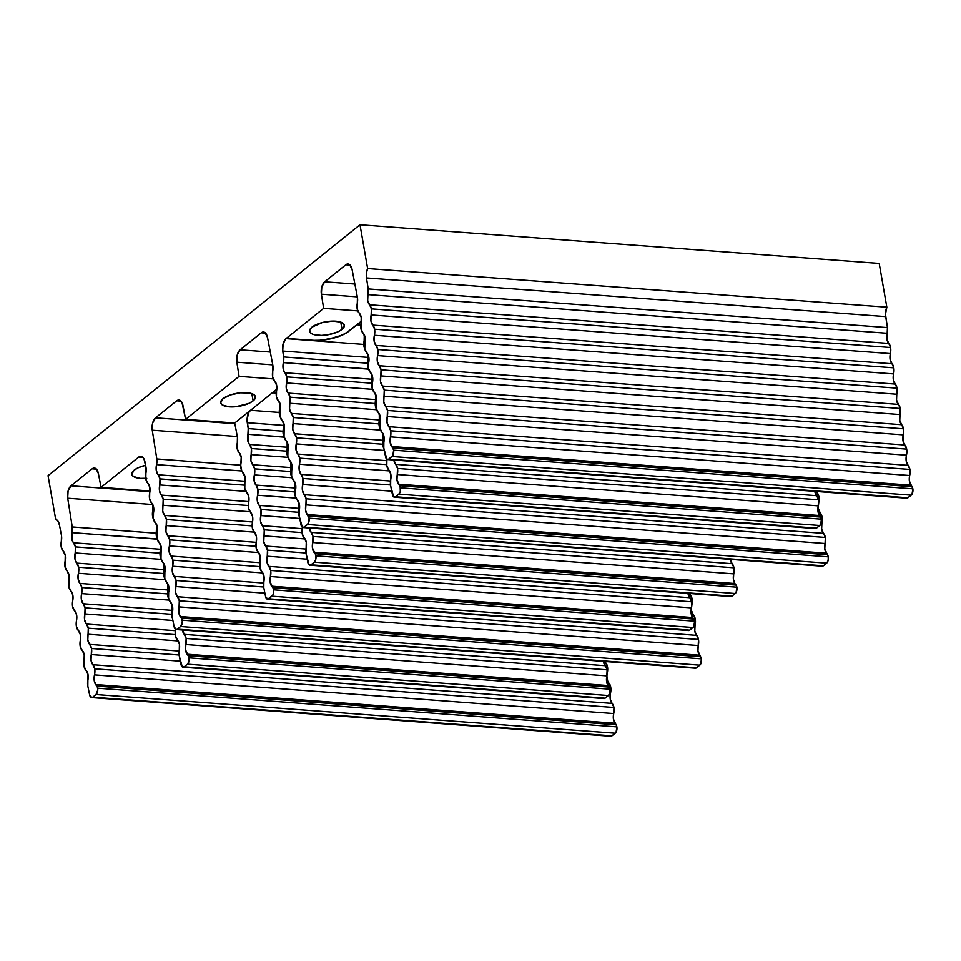 <?xml version="1.0" encoding="UTF-8"?>
<svg xmlns="http://www.w3.org/2000/svg" width="961" height="961" viewBox="0 0 961 961"><rect width="100%" height="100%" fill="white"/><g stroke="black" fill="none" stroke-linecap="round" stroke-linejoin="round"><path stroke-width="1.44" d="M342.02 329.371A17.634 6.583 -9.9 0 1 322.992 335.329A17.634 6.583 -9.9 0 1 309.622 331.281A17.634 6.583 -9.9 0 1 311.965 327.124L322.584 322.452L332.686 321.094L340.867 322.139L344.374 325.25L342.02 329.371L337.515 331.989L328.037 334.752L321.31 335.401L313.118 334.356L310.151 332.458L309.754 329.923L311.965 327.124A17.634 6.583 -9.9 0 1 331.004 321.154A17.634 6.583 -9.9 0 1 344.362 325.214A17.634 6.583 -9.9 0 1 342.02 329.371L340.759 322.103L342.02 329.371M145.7 478.338A17.634 6.583 -9.9 0 1 131.765 474.326A17.634 6.583 -9.9 0 1 134.108 470.169L138.612 467.551L145.604 465.292A17.634 6.583 -9.9 0 0 134.108 470.169L131.753 474.29L133.471 476.548L140.342 478.362L146.757 478.254M253.091 400.893A17.634 6.583 -9.9 0 1 234.064 406.851A17.634 6.583 -9.9 0 1 220.694 402.803A17.634 6.583 -9.9 0 1 223.036 398.647L230.448 394.911L240.43 392.809L249.62 393.049L253.716 394.515L255.446 396.773L253.091 400.893L248.587 403.512L235.697 406.731L229.271 406.839L222.411 405.025L220.682 402.767L223.036 398.647A17.634 6.583 -9.9 0 1 242.064 392.677A17.634 6.583 -9.9 0 1 255.434 396.737A17.634 6.583 -9.9 0 1 253.091 400.893L251.818 393.626L253.091 400.893M59.474 525.114A9.61 4.985 94.3 0 1 59.474 525.126A9.61 4.985 -85.7 0 0 59.474 525.114L58.044 521.198L55.69 519.42A9.61 4.985 94.3 0 1 59.474 525.114L61.432 535.325A8.229 4.276 94.3 0 1 61.468 535.529A8.229 4.276 94.3 0 1 61.336 541.187L61.468 535.529A8.229 4.276 -85.7 0 0 61.432 535.325L59.474 525.126M272.864 365.504A8.229 4.276 94.3 0 1 272.744 371.162L272.864 365.504A8.229 4.276 -85.7 0 0 272.84 365.312A8.229 4.276 94.3 0 1 272.864 365.504M357.432 297.502A8.229 4.276 94.3 0 1 357.3 303.159L357.432 297.502A8.229 4.276 -85.7 0 0 357.396 297.297A8.229 4.276 94.3 0 1 357.432 297.502M237.427 437.171A8.229 4.276 94.3 0 1 237.295 442.829L237.427 437.171A8.229 4.276 -85.7 0 0 237.391 436.979A8.229 4.276 94.3 0 1 237.427 437.171M152.859 505.174A8.229 4.276 94.3 0 1 152.727 510.844L152.859 505.174A8.229 4.276 -85.7 0 0 152.823 504.981A8.229 4.276 94.3 0 1 152.859 505.174M160.535 549.272L73.577 542.797A8.229 4.276 94.3 0 1 75.414 546.881L159.994 553.176L75.414 546.881A8.229 4.276 94.3 0 1 75.186 552.947L161.184 559.362L75.186 552.947L74.934 558.821L76.796 563.11A8.229 4.276 94.3 0 1 78.634 567.206L163.778 573.537L78.634 567.206A8.229 4.276 94.3 0 1 78.406 573.273L165.136 579.735L78.406 573.273L78.153 579.147L80.015 583.435A8.229 4.276 94.3 0 1 81.853 587.519L167.574 593.91L81.853 587.519A8.229 4.276 94.3 0 1 81.625 593.598L169.112 600.108L81.625 593.598L81.373 599.472L83.235 603.748A8.229 4.276 94.3 0 1 85.073 607.845L171.394 614.271L85.073 607.845A8.229 4.276 94.3 0 1 84.844 613.911L172.872 620.47L84.844 613.911L84.592 619.785L86.454 624.073A8.229 4.276 94.3 0 1 88.292 628.158L175.226 634.632L88.292 628.158A8.229 4.276 94.3 0 1 88.064 634.236L178.253 640.951L88.064 634.236L87.811 640.11L89.673 644.399A8.229 4.276 94.3 0 1 91.511 648.483L179.094 655.006L91.511 648.483A8.229 4.276 94.3 0 1 91.283 654.549L180.332 661.18L91.283 654.549L91.031 660.423L92.893 664.712A8.229 4.276 94.3 0 1 94.731 668.808L613.935 707.464A8.229 4.276 -85.7 0 0 612.097 703.38L92.893 664.712A8.229 4.276 94.3 0 1 91.283 654.549L91.511 648.483L89.673 644.399A8.229 4.276 94.3 0 1 88.064 634.236L88.292 628.158L86.454 624.073A8.229 4.276 94.3 0 1 84.844 613.911L85.073 607.845L83.235 603.748A8.229 4.276 94.3 0 1 81.625 593.598L81.853 587.519L80.015 583.435A8.229 4.276 94.3 0 1 78.406 573.273L78.634 567.206L76.796 563.11A8.229 4.276 94.3 0 1 75.186 552.947L75.414 546.881L73.577 542.797A8.229 4.276 94.3 0 1 71.967 532.634L157.208 538.977L156.199 533.667L156.655 525.03A8.229 4.276 94.3 0 1 156.523 530.7A8.229 4.276 94.3 0 0 157.304 539.181L71.967 532.634L72.423 541.019L73.577 542.797L160.535 549.272M245.091 481.257L158.145 474.782A8.229 4.276 94.3 0 1 159.97 478.878L244.562 485.173L159.97 478.878A8.229 4.276 94.3 0 1 159.754 484.945L245.848 491.359L159.754 484.945L159.502 490.819L161.364 495.107A8.229 4.276 94.3 0 1 163.19 499.191L248.346 505.534L163.19 499.191A8.229 4.276 94.3 0 1 162.974 505.27L250.004 511.745L162.974 505.27L162.721 511.144L164.583 515.42A8.229 4.276 94.3 0 1 166.409 519.517L252.142 525.895L166.409 519.517A8.229 4.276 94.3 0 1 166.193 525.583L254.305 532.142L166.193 525.583L165.941 531.457L167.803 535.745A8.229 4.276 94.3 0 1 169.629 539.83L255.95 546.268L169.629 539.83A8.229 4.276 94.3 0 1 169.412 545.908L258.641 552.551L169.412 545.908L169.16 551.782L171.022 556.071A8.229 4.276 94.3 0 1 172.848 560.155L259.794 566.63L172.848 560.155A8.229 4.276 94.3 0 1 172.632 566.221L262.821 572.936L172.632 566.221L172.379 572.095L174.241 576.384A8.229 4.276 94.3 0 1 176.067 580.48L263.662 587.003L176.067 580.48A8.229 4.276 94.3 0 1 175.851 586.546L264.888 593.177L175.851 586.546L175.599 592.42L177.461 596.709A8.229 4.276 94.3 0 1 179.287 600.793L698.491 639.461A8.229 4.276 -85.7 0 0 696.665 635.365L177.461 596.709A8.229 4.276 94.3 0 1 175.851 586.546L176.067 580.48L174.241 576.384A8.229 4.276 94.3 0 1 172.632 566.221L172.848 560.155L171.022 556.071A8.229 4.276 94.3 0 1 169.412 545.908L169.629 539.83L167.803 535.745A8.229 4.276 94.3 0 1 166.193 525.583L166.409 519.517L164.583 515.42A8.229 4.276 94.3 0 1 162.974 505.27L163.19 499.191L161.364 495.107A8.229 4.276 94.3 0 1 159.754 484.945L159.97 478.878L158.145 474.782A8.229 4.276 94.3 0 1 156.535 464.619L241.776 470.974L240.755 465.665L241.211 457.028A8.229 4.276 94.3 0 1 241.091 462.685A8.229 4.276 94.3 0 0 242.989 472.62A8.229 4.276 94.3 0 1 245.007 476.884A8.229 4.276 94.3 0 1 244.875 482.554L245.007 476.884L241.776 470.974L156.535 464.619L156.283 470.494L158.145 474.782L245.091 481.257M276.66 385.361A8.229 4.276 94.3 0 1 276.54 391.031L276.66 385.361L274.642 381.097A8.229 4.276 94.3 0 1 276.66 385.361M361.228 317.358A8.229 4.276 94.3 0 1 361.096 323.016L361.228 317.358L359.198 313.082A8.229 4.276 94.3 0 1 361.228 317.358M888.757 343.425L369.553 304.769A8.229 4.276 94.3 0 1 371.378 308.853L890.583 347.51A8.229 4.276 -85.7 0 0 888.757 343.425L369.553 304.769A8.229 4.276 94.3 0 1 367.943 294.607L887.147 333.263A8.229 4.276 -85.7 0 0 888.757 343.425L890.583 347.51L371.378 308.853A8.229 4.276 94.3 0 1 371.162 314.932L890.366 353.588A8.229 4.276 -85.7 0 0 891.976 363.751L372.772 325.082A8.229 4.276 94.3 0 1 374.598 329.179L893.802 367.835A8.229 4.276 -85.7 0 0 891.976 363.751L372.772 325.082A8.229 4.276 94.3 0 1 371.162 314.932L890.366 353.588A8.229 4.276 -85.7 0 0 890.583 347.51L890.114 359.462L893.802 367.835L374.598 329.179A8.229 4.276 94.3 0 1 374.382 335.245L893.586 373.901A8.229 4.276 -85.7 0 0 895.196 384.064L375.991 345.407A8.229 4.276 94.3 0 1 377.817 349.492L897.021 388.16A8.229 4.276 -85.7 0 0 895.196 384.064L375.991 345.407A8.229 4.276 94.3 0 1 374.382 335.245L893.586 373.901A8.229 4.276 -85.7 0 0 893.802 367.835L893.334 379.775L897.021 388.16L377.817 349.492A8.229 4.276 94.3 0 1 377.601 355.57L896.805 394.226A8.229 4.276 -85.7 0 0 898.415 404.389L379.211 365.721A8.229 4.276 94.3 0 1 381.036 369.817L900.241 408.473A8.229 4.276 -85.7 0 0 898.415 404.389L379.211 365.721A8.229 4.276 94.3 0 1 377.601 355.57L896.805 394.226A8.229 4.276 -85.7 0 0 897.021 388.16L896.553 400.1L900.241 408.473L381.036 369.817A8.229 4.276 94.3 0 1 380.82 375.883L900.025 414.551A8.229 4.276 -85.7 0 0 901.634 424.702L382.43 386.046A8.229 4.276 94.3 0 1 384.256 390.142L903.46 428.798A8.229 4.276 -85.7 0 0 901.634 424.702L382.43 386.046A8.229 4.276 94.3 0 1 380.82 375.883L900.025 414.551A8.229 4.276 -85.7 0 0 900.241 408.473L899.772 420.413L903.46 428.798L384.256 390.142A8.229 4.276 94.3 0 1 384.04 396.208L903.244 434.865A8.229 4.276 -85.7 0 0 904.854 445.027L385.649 406.371A8.229 4.276 94.3 0 1 387.475 410.455L906.679 449.111A8.229 4.276 -85.7 0 0 904.854 445.027L385.649 406.371A8.229 4.276 94.3 0 1 384.04 396.208L903.244 434.865A8.229 4.276 -85.7 0 0 903.46 428.798L902.992 440.739L906.679 449.111L387.475 410.455A8.229 4.276 94.3 0 1 387.259 416.521L906.463 455.19A8.229 4.276 -85.7 0 0 908.073 465.352L388.869 426.684A8.229 4.276 94.3 0 1 390.695 430.78L909.899 469.436A8.229 4.276 -85.7 0 0 908.073 465.352L388.869 426.684A8.229 4.276 94.3 0 1 387.259 416.521L906.463 455.19A8.229 4.276 -85.7 0 0 906.679 449.111L906.211 461.064L909.899 469.436L390.695 430.78A8.229 4.276 94.3 0 1 390.478 436.847L909.683 475.503A8.229 4.276 -85.7 0 0 910.86 485.173L391.656 446.517L392.809 448.054A4.817 2.499 94.3 0 1 393.638 450.156L912.842 488.813A4.817 2.499 -85.7 0 0 912.025 486.71L392.809 448.054L912.025 486.71L910.86 485.173L391.656 446.517A8.229 4.276 94.3 0 1 390.478 436.847L909.683 475.503A8.229 4.276 -85.7 0 0 909.899 469.436L909.358 480.908L912.842 488.813L393.638 450.156A4.817 2.499 94.3 0 1 392.004 456.487L388.712 459.13L907.917 497.786L911.208 495.155L392.004 456.487L911.208 495.155A4.817 2.499 -85.7 0 0 912.842 488.813L912.061 494.074L907.917 497.786L388.712 459.13A4.817 2.499 94.3 0 1 387.595 459.538A4.817 2.499 94.3 0 1 385.589 456.859L383.799 448.09A8.193 4.252 94.3 0 1 383.859 442.168L383.98 436.51A8.229 4.276 94.3 0 1 383.859 442.168L383.799 448.09L386.851 459.25L388.712 459.13L392.857 455.418L393.638 450.156L390.154 442.252L390.695 430.78L387.007 422.396L387.475 410.455L383.787 402.082L384.256 390.142L380.568 381.757L381.036 369.817L377.349 361.444L377.817 349.492L374.129 341.119L374.598 329.179L370.91 320.794L371.378 308.853L367.691 300.481L367.943 294.607L887.147 333.263A8.229 4.276 -85.7 0 0 887.423 327.581L368.219 288.925A8.229 4.276 94.3 0 1 367.943 294.607L368.219 288.925L887.423 327.581L885.694 316.601L366.477 277.945L368.219 288.925L366.477 277.945A9.61 4.985 94.3 0 1 367.631 268.539L886.835 307.196A9.61 4.985 -85.7 0 0 885.694 316.601L366.477 277.945L366.417 273.08L367.631 268.539L886.835 307.196L885.489 314.211L887.423 327.581L886.895 339.137L888.757 343.425M65.252 555.386A8.229 4.276 94.3 0 1 65.132 561.044L65.252 555.386L63.234 551.109A8.229 4.276 94.3 0 1 65.252 555.386M279.699 403.164A8.229 4.276 94.3 0 1 279.579 408.821L279.699 403.164A8.229 4.276 -85.7 0 0 279.663 402.971A8.229 4.276 94.3 0 1 279.699 403.164M146.024 467.514A8.229 4.276 94.3 0 1 145.904 473.172L146.024 467.514A8.229 4.276 -85.7 0 0 145.988 467.322A8.229 4.276 94.3 0 1 146.024 467.514M364.267 335.161A8.229 4.276 94.3 0 1 364.135 340.819L364.267 335.161A8.229 4.276 -85.7 0 0 364.231 334.957A8.229 4.276 94.3 0 1 364.267 335.161M164.259 569.621L76.796 563.11L164.259 569.621M248.815 501.618L161.364 495.107L248.815 501.618M280.456 405.218A8.229 4.276 94.3 0 1 280.324 410.888L280.456 405.218L278.438 400.953A8.229 4.276 94.3 0 1 280.456 405.218M365.024 337.215A8.229 4.276 94.3 0 1 364.892 342.873L365.024 337.215L362.994 332.95A8.229 4.276 94.3 0 1 365.024 337.215M160.451 544.899A8.229 4.276 94.3 0 1 160.319 550.557L160.283 544.13A8.229 4.276 94.3 0 1 160.451 544.899M69.048 575.243A8.229 4.276 94.3 0 1 68.928 580.9L69.048 575.243L67.03 570.978A8.229 4.276 94.3 0 1 69.048 575.243M283.495 423.02A8.229 4.276 94.3 0 1 283.363 428.69L283.339 422.263A8.229 4.276 94.3 0 1 283.495 423.02M287.375 447.261L249.536 444.438A8.229 4.276 94.3 0 1 251.374 448.523L286.846 451.165L251.374 448.523A8.229 4.276 94.3 0 1 251.145 454.601L288.024 457.34L251.145 454.601L250.893 460.475L252.755 464.764A8.229 4.276 94.3 0 1 254.593 468.848L290.618 471.527L254.593 468.848A8.229 4.276 94.3 0 1 254.365 474.914L291.976 477.725L254.365 474.914L254.112 480.788L255.974 485.077A8.229 4.276 94.3 0 1 257.8 489.173L294.426 491.9L257.8 489.173A8.229 4.276 94.3 0 1 257.584 495.239L295.964 498.098L257.584 495.239L257.332 501.113L259.194 505.402A8.229 4.276 94.3 0 1 261.02 509.486L298.234 512.261L261.02 509.486A8.229 4.276 94.3 0 1 260.803 515.564L299.724 518.46L260.803 515.564L260.551 521.427L262.413 525.715A8.229 4.276 94.3 0 1 264.239 529.811L302.066 532.622L264.239 529.811A8.229 4.276 94.3 0 1 264.023 535.878L305.105 538.941L264.023 535.878L263.77 541.752L265.632 546.04A8.229 4.276 94.3 0 1 267.458 550.124L305.946 552.995L267.458 550.124A8.229 4.276 94.3 0 1 267.242 556.203L307.172 559.17L267.242 556.203L266.99 562.077L268.852 566.365A8.229 4.276 94.3 0 1 270.678 570.45L691.656 601.79A8.229 4.276 -85.7 0 0 689.83 597.706L268.852 566.365A8.229 4.276 94.3 0 1 267.242 556.203L267.458 550.124L265.632 546.04A8.229 4.276 94.3 0 1 264.023 535.878L264.239 529.811L262.413 525.715A8.229 4.276 94.3 0 1 260.803 515.564L261.02 509.486L259.194 505.402A8.229 4.276 94.3 0 1 257.584 495.239L257.8 489.173L255.974 485.077A8.229 4.276 94.3 0 1 254.365 474.914L254.593 468.848L252.755 464.764A8.229 4.276 94.3 0 1 251.145 454.601L251.374 448.523L249.536 444.438A8.229 4.276 94.3 0 1 247.926 434.276L284.048 436.967L283.363 428.69A8.229 4.276 94.3 0 0 284.156 437.171L247.926 434.276L248.382 442.661L249.536 444.438L287.375 447.261M149.82 487.371A8.229 4.276 94.3 0 1 149.688 493.041L149.82 487.371L147.79 483.107A8.229 4.276 94.3 0 1 149.82 487.371M368.063 355.017A8.229 4.276 94.3 0 1 367.931 360.675L367.907 354.261A8.229 4.276 94.3 0 1 368.063 355.017M371.943 379.247L284.985 372.772A8.229 4.276 94.3 0 1 286.81 376.868L371.402 383.163L286.81 376.868A8.229 4.276 94.3 0 1 286.594 382.934L372.592 389.337L286.594 382.934L286.342 388.809L288.204 393.097A8.229 4.276 94.3 0 1 290.03 397.181L375.186 403.524L290.03 397.181A8.229 4.276 94.3 0 1 289.814 403.26L376.544 409.71L289.814 403.26L289.561 409.122L291.423 413.41A8.229 4.276 94.3 0 1 293.249 417.506L378.982 423.885L293.249 417.506A8.229 4.276 94.3 0 1 293.033 423.573L380.52 430.084L293.033 423.573L292.781 429.447L294.643 433.735A8.229 4.276 94.3 0 1 296.469 437.82L382.802 444.246L296.469 437.82A8.229 4.276 94.3 0 1 296.252 443.898L384.28 450.445L296.252 443.898L296 449.772L297.862 454.06A8.229 4.276 94.3 0 1 299.688 458.145L386.634 464.619L299.688 458.145A8.229 4.276 94.3 0 1 299.472 464.211L389.661 470.926L299.472 464.211L299.219 470.085L301.081 474.374A8.229 4.276 94.3 0 1 302.907 478.47L390.502 484.981L302.907 478.47A8.229 4.276 94.3 0 1 302.691 484.536L391.74 491.167L302.691 484.536L302.439 490.41L304.301 494.699A8.229 4.276 94.3 0 1 306.127 498.783L825.343 537.439A8.229 4.276 -85.7 0 0 823.505 533.355L304.301 494.699A8.229 4.276 94.3 0 1 302.691 484.536L302.907 478.47L301.081 474.374A8.229 4.276 94.3 0 1 299.472 464.211L299.688 458.145L297.862 454.06A8.229 4.276 94.3 0 1 296.252 443.898L296.469 437.82L294.643 433.735A8.229 4.276 94.3 0 1 293.033 423.573L293.249 417.506L291.423 413.41A8.229 4.276 94.3 0 1 289.814 403.26L290.03 397.181L288.204 393.097A8.229 4.276 94.3 0 1 286.594 382.934L286.81 376.868L284.985 372.772A8.229 4.276 94.3 0 1 283.375 362.609L368.616 368.964L367.931 360.675A8.229 4.276 94.3 0 0 368.712 369.156L283.375 362.609L283.831 371.006L284.985 372.772L371.943 379.247M167.959 589.982L80.015 583.435L167.959 589.982M252.527 521.979L164.583 515.42L252.527 521.979M284.252 425.074A8.229 4.276 94.3 0 1 284.12 430.744L284.252 425.074L282.222 420.81A8.229 4.276 94.3 0 1 284.252 425.074M368.808 357.072A8.229 4.276 94.3 0 1 368.688 362.729L368.808 357.072L366.79 352.807A8.229 4.276 94.3 0 1 368.808 357.072M248.803 496.741A8.229 4.276 94.3 0 1 248.671 502.411L248.803 496.741L246.773 492.476A8.229 4.276 94.3 0 1 248.803 496.741M164.235 564.756A8.229 4.276 94.3 0 1 164.115 570.414L164.079 563.999A8.229 4.276 94.3 0 1 164.235 564.756M72.844 595.099A8.229 4.276 94.3 0 1 72.712 600.757L72.844 595.099L70.814 590.835A8.229 4.276 94.3 0 1 72.844 595.099M287.291 442.877A8.229 4.276 94.3 0 1 287.159 448.547L287.135 442.12A8.229 4.276 94.3 0 1 287.291 442.877M291.099 467.611L252.755 464.764L291.099 467.611M153.616 507.228A8.229 4.276 94.3 0 1 153.484 512.898L153.616 507.228L151.586 502.963A8.229 4.276 94.3 0 1 153.616 507.228M371.847 374.874A8.229 4.276 94.3 0 1 371.727 380.532L371.691 374.117A8.229 4.276 94.3 0 1 371.847 374.874M375.667 399.608L288.204 393.097L375.667 399.608M171.659 610.343L83.235 603.748L171.659 610.343M256.215 542.328L167.803 535.745L256.215 542.328M288.048 444.943A8.229 4.276 94.3 0 1 287.916 450.601L288.048 444.943L286.018 440.667A8.229 4.276 94.3 0 1 288.048 444.943M372.604 376.928A8.229 4.276 94.3 0 1 372.484 382.598L372.604 376.928L370.586 372.664A8.229 4.276 94.3 0 1 372.604 376.928M252.599 516.61A8.229 4.276 94.3 0 1 252.467 522.267L252.599 516.61L250.569 512.333A8.229 4.276 94.3 0 1 252.599 516.61M168.031 584.612A8.229 4.276 94.3 0 1 167.899 590.27L167.875 583.856A8.229 4.276 94.3 0 1 168.031 584.612M76.64 614.956A8.229 4.276 94.3 0 1 76.508 620.626L76.64 614.956L74.61 610.691A8.229 4.276 94.3 0 1 76.64 614.956M291.087 462.746A8.229 4.276 94.3 0 1 290.955 468.403L290.931 461.977A8.229 4.276 94.3 0 1 291.087 462.746M294.811 487.972L255.974 485.077L294.811 487.972M157.4 527.096A8.229 4.276 94.3 0 1 157.28 532.754L157.4 527.096L155.382 522.82A8.229 4.276 94.3 0 1 157.4 527.096M375.643 394.731A8.229 4.276 94.3 0 1 375.523 400.401L375.487 393.974A8.229 4.276 94.3 0 1 375.643 394.731M379.367 419.957L291.423 413.41L379.367 419.957M604.505 660.964L605.67 662.73L603.652 662.585L605.67 662.73L607.496 666.826A8.229 4.276 -85.7 0 0 605.67 662.73A8.229 4.276 -85.7 0 1 604.745 661.468M175.358 630.692L86.454 624.073L175.358 630.692M606.043 666.718L607.496 666.826L606.043 666.718M689.073 592.949L690.226 594.727L688.208 594.571L690.226 594.727L692.052 598.811A8.229 4.276 -85.7 0 0 690.226 594.727A8.229 4.276 -85.7 0 1 689.313 593.454M259.926 562.69L171.022 556.071L259.926 562.69M690.599 598.703L692.052 598.811L690.599 598.703M291.832 464.8A8.229 4.276 94.3 0 1 291.712 470.458L291.832 464.8L289.814 460.535A8.229 4.276 94.3 0 1 291.832 464.8M376.4 396.785A8.229 4.276 94.3 0 1 376.268 402.455L376.4 396.785L374.37 392.52A8.229 4.276 94.3 0 1 376.4 396.785M256.383 536.466A8.229 4.276 94.3 0 1 256.263 542.124L256.383 536.466L254.365 532.19A8.229 4.276 94.3 0 1 256.383 536.466M171.827 604.469A8.229 4.276 94.3 0 1 171.695 610.127L171.671 603.712A8.229 4.276 94.3 0 1 171.827 604.469M80.424 634.813A8.229 4.276 94.3 0 1 80.304 640.482L80.424 634.813L78.406 630.548A8.229 4.276 94.3 0 1 80.424 634.813M294.871 482.602A8.229 4.276 94.3 0 1 294.751 488.26L294.715 481.845A8.229 4.276 94.3 0 1 294.871 482.602M298.499 508.321L259.194 505.402L298.499 508.321M161.196 546.953A8.229 4.276 94.3 0 1 161.076 552.611L161.196 546.953L159.178 542.689A8.229 4.276 94.3 0 1 161.196 546.953M379.439 414.587A8.229 4.276 94.3 0 1 379.307 420.257L379.283 413.831A8.229 4.276 94.3 0 1 379.439 414.587M383.067 440.318L294.643 433.735L383.067 440.318M606.859 675.847L607.724 681.277L608.89 683.055L606.871 682.899L608.89 683.055L610.715 687.139A8.229 4.276 -85.7 0 0 608.89 683.055A8.229 4.276 -85.7 0 1 606.859 675.955M179.082 651.053L89.673 644.399L179.082 651.053M609.178 687.031L610.715 687.139L609.178 687.031M691.427 607.832L691.584 610.764L693.446 615.052L691.427 614.896L693.446 615.052L695.271 619.136A8.229 4.276 -85.7 0 0 693.446 615.052A8.229 4.276 -85.7 0 1 691.427 607.953M263.65 583.039L174.241 576.384L263.65 583.039M693.746 619.016L695.271 619.136L693.746 619.016M295.628 484.656A8.229 4.276 94.3 0 1 295.495 490.314L295.628 484.656L293.61 480.392A8.229 4.276 94.3 0 1 295.628 484.656M380.196 416.654A8.229 4.276 94.3 0 1 380.063 422.311L380.196 416.654L378.166 412.377A8.229 4.276 94.3 0 1 380.196 416.654M260.179 556.323A8.229 4.276 94.3 0 1 260.059 561.981L260.179 556.323L258.161 552.058A8.229 4.276 94.3 0 1 260.179 556.323M175.611 629.371A8.229 4.276 94.3 0 1 175.491 629.996L175.611 629.371M84.22 654.681A8.229 4.276 94.3 0 1 84.1 660.339L84.22 654.681L82.202 650.405A8.229 4.276 94.3 0 1 84.22 654.681M298.667 502.459A8.229 4.276 94.3 0 1 298.547 508.117L298.511 501.702A8.229 4.276 94.3 0 1 298.667 502.459M302.198 528.682L262.413 525.715L302.198 528.682M164.992 566.81A8.229 4.276 94.3 0 1 164.86 572.468L164.992 566.81L162.974 562.545A8.229 4.276 94.3 0 1 164.992 566.81M383.235 434.456A8.229 4.276 94.3 0 1 383.103 440.114L383.079 433.687A8.229 4.276 94.3 0 1 383.235 434.456M815.913 490.939L817.066 492.717L815.06 492.561L817.066 492.717L818.904 496.801A8.229 4.276 -85.7 0 0 817.066 492.717A8.229 4.276 -85.7 0 1 816.153 491.443M386.766 460.679L297.862 454.06L386.766 460.679M817.439 496.693L818.904 496.801L817.439 496.693M299.424 504.513A8.229 4.276 94.3 0 1 299.291 510.183L299.424 504.513L297.393 500.249A8.229 4.276 94.3 0 1 299.424 504.513M263.975 576.18A8.229 4.276 94.3 0 1 263.843 581.837L263.975 576.18L261.945 571.915A8.229 4.276 94.3 0 1 263.975 576.18M730.24 559.35A8.229 4.276 -85.7 0 0 732.114 563.699L311.136 532.358A8.229 4.276 94.3 0 1 312.962 536.442L733.94 567.795A8.229 4.276 -85.7 0 0 732.114 563.699L311.136 532.358A8.229 4.276 94.3 0 1 309.202 527.517M179.407 644.182A8.229 4.276 94.3 0 1 179.287 649.852L179.407 644.182L177.389 639.918A8.229 4.276 94.3 0 1 179.407 644.182M814.652 528.25L816.526 528.142L820.67 524.418L821.439 519.168L400.461 487.816A4.817 2.499 94.3 0 1 398.827 494.146L819.805 525.499L398.827 494.146L395.548 496.789L816.526 528.142L395.548 496.789A4.817 2.499 94.3 0 1 394.418 497.197L815.396 528.538A4.817 2.499 -85.7 0 0 816.526 528.142L819.805 525.499A4.817 2.499 -85.7 0 0 821.439 519.168L817.967 511.264L818.508 499.78L397.53 468.439A8.229 4.276 94.3 0 1 397.313 474.506L818.292 505.858A8.229 4.276 -85.7 0 0 819.469 515.528L398.491 484.176L399.644 485.713L820.622 517.066L399.644 485.713A4.817 2.499 94.3 0 1 400.461 487.816L821.439 519.168A4.817 2.499 -85.7 0 0 820.622 517.066L819.469 515.528L398.491 484.176A8.229 4.276 94.3 0 1 397.313 474.506L818.292 505.858A8.229 4.276 -85.7 0 0 818.508 499.78L814.808 491.347A8.229 4.276 -85.7 0 0 816.682 495.696L395.704 464.343A8.229 4.276 94.3 0 1 397.53 468.439L818.508 499.78A8.229 4.276 -85.7 0 0 816.682 495.696L395.704 464.343A8.229 4.276 94.3 0 1 393.758 459.502M88.016 674.538A8.229 4.276 94.3 0 1 87.883 680.196L88.016 674.538L85.997 670.273A8.229 4.276 94.3 0 1 88.016 674.538M302.451 527.361A8.229 4.276 94.3 0 1 302.331 527.985L302.451 527.361M305.922 549.043L265.632 546.04L305.922 549.043M168.788 586.666A8.229 4.276 94.3 0 1 168.655 592.336L168.788 586.666L166.758 582.402A8.229 4.276 94.3 0 1 168.788 586.666M387.019 459.358A8.229 4.276 94.3 0 1 386.899 459.971L387.019 459.358M818.267 505.822L818.424 508.741L820.286 513.03L818.279 512.886L820.286 513.03L822.123 517.126A8.229 4.276 -85.7 0 0 820.286 513.03A8.229 4.276 -85.7 0 1 818.267 505.942M390.49 481.029L301.081 474.374L390.49 481.029M820.586 517.006L822.123 517.126L820.586 517.006M616.049 724.738L96.845 686.082A4.817 2.499 94.3 0 1 97.662 688.184L616.866 726.84A4.817 2.499 -85.7 0 0 616.049 724.738L614.896 723.201L95.692 684.544L96.845 686.082L616.049 724.738L616.554 725.663L616.866 726.84L97.662 688.184A4.817 2.499 94.3 0 1 96.028 694.515L92.749 697.157A4.817 2.499 94.3 0 1 91.619 697.566A4.817 2.499 94.3 0 1 89.613 694.887L87.835 686.118A8.193 4.252 94.3 0 1 87.883 680.196L87.835 686.118L89.613 694.887L91.8 697.566L611.953 735.814L92.749 697.157L96.028 694.515L615.232 733.183L96.028 694.515L97.77 690.022L97.337 687.007L95.692 684.544A8.229 4.276 94.3 0 1 94.502 674.874L613.707 713.53A8.229 4.276 -85.7 0 0 614.896 723.201L95.692 684.544L94.19 680.28L94.502 674.874L613.707 713.53A8.229 4.276 -85.7 0 0 613.935 707.464L94.731 668.808A8.229 4.276 94.3 0 1 94.502 674.874L94.731 668.808L92.893 664.712L612.097 703.38L613.935 707.464L613.394 718.936L616.049 724.738M700.617 656.735L181.401 618.079A4.817 2.499 94.3 0 1 182.23 620.181L701.434 658.838A4.817 2.499 -85.7 0 0 700.617 656.735L699.452 655.198L180.248 616.542L181.401 618.079L700.617 656.735L701.434 658.838L182.23 620.181A4.817 2.499 94.3 0 1 180.596 626.512L177.304 629.155A4.817 2.499 94.3 0 1 176.187 629.551A4.817 2.499 94.3 0 1 174.181 626.872L172.403 618.103A8.193 4.252 94.3 0 1 172.451 612.193L172.584 606.523A8.229 4.276 94.3 0 1 172.451 612.193L172.403 618.103L174.181 626.872L176.356 629.551L696.521 667.811L177.304 629.155L180.596 626.512L699.8 665.168L180.596 626.512L182.338 622.007L181.905 618.992L180.248 616.542A8.229 4.276 94.3 0 1 179.07 606.871L698.275 645.528A8.229 4.276 -85.7 0 0 699.452 655.198L180.248 616.542L178.746 612.277L179.07 606.871L698.275 645.528A8.229 4.276 -85.7 0 0 698.491 639.461L179.287 600.793A8.229 4.276 94.3 0 1 179.07 606.871L179.287 600.793L177.461 596.709L696.665 635.365L698.491 639.461L697.962 650.933L700.617 656.735M306.259 542.172A8.229 4.276 94.3 0 1 306.127 547.842L306.259 542.172L304.229 537.908A8.229 4.276 94.3 0 1 306.259 542.172M730.096 596.264L731.97 596.144L736.114 592.432L736.883 587.171L315.905 555.83A4.817 2.499 94.3 0 1 314.271 562.161L735.249 593.502L314.271 562.161L310.992 564.804L731.97 596.144L310.992 564.804A4.817 2.499 94.3 0 1 309.862 565.2L730.84 596.553A4.817 2.499 -85.7 0 0 731.97 596.144L735.249 593.502A4.817 2.499 -85.7 0 0 736.883 587.171L736.066 585.069L315.088 553.728A4.817 2.499 94.3 0 1 315.905 555.83L736.883 587.171A4.817 2.499 -85.7 0 0 736.066 585.069L734.901 583.531L313.923 552.191L315.088 553.728L736.066 585.069L734.901 583.531L313.923 552.191A8.229 4.276 94.3 0 1 312.745 542.521L733.723 573.861A8.229 4.276 -85.7 0 0 734.901 583.531L733.411 579.267L733.723 573.861A8.229 4.276 -85.7 0 0 733.94 567.795L312.962 536.442A8.229 4.276 94.3 0 1 312.745 542.521L733.723 573.861L733.94 567.795L730.252 559.41M603.244 698.275L184.14 666.814A4.817 2.499 94.3 0 1 183.022 667.21L604.001 698.563A4.817 2.499 -85.7 0 0 605.118 698.154L608.409 695.512L187.431 664.171L184.14 666.814L605.118 698.154L609.262 694.443L610.043 689.181L189.065 657.841A4.817 2.499 94.3 0 1 187.431 664.171L608.409 695.512A4.817 2.499 -85.7 0 0 610.043 689.181L606.559 681.277L607.1 669.805L186.122 638.452A8.229 4.276 94.3 0 1 185.905 644.531L606.884 675.871A8.229 4.276 -85.7 0 0 608.061 685.541L187.083 654.201L188.236 655.738L609.214 687.079L188.236 655.738A4.817 2.499 94.3 0 1 189.065 657.841L610.043 689.181A4.817 2.499 -85.7 0 0 609.214 687.079L608.061 685.541L187.083 654.201A8.229 4.276 94.3 0 1 185.905 644.531L606.884 675.871A8.229 4.276 -85.7 0 0 607.1 669.805L603.4 661.36A8.229 4.276 -85.7 0 0 605.274 665.709L184.296 634.368A8.229 4.276 94.3 0 1 186.122 638.452L607.1 669.805A8.229 4.276 -85.7 0 0 605.274 665.709L184.296 634.368A8.229 4.276 94.3 0 1 182.35 629.527M390.815 474.169A8.229 4.276 94.3 0 1 390.695 479.827L390.815 474.169L388.797 469.905A8.229 4.276 94.3 0 1 390.815 474.169M827.457 554.725L308.253 516.057A4.817 2.499 94.3 0 1 309.07 518.171L828.274 556.827A4.817 2.499 -85.7 0 0 827.457 554.725L826.304 553.188L307.1 514.519L308.253 516.057L827.457 554.725L828.274 556.827L309.07 518.171A4.817 2.499 94.3 0 1 307.436 524.502L826.64 563.158A4.817 2.499 -85.7 0 0 828.274 556.827L828.118 560.503L826.64 563.158L307.436 524.502L304.156 527.145L823.361 565.801L826.64 563.158L823.361 565.801L304.156 527.145A4.817 2.499 94.3 0 1 303.027 527.541A4.817 2.499 94.3 0 1 301.021 524.862L299.243 516.093A8.193 4.252 94.3 0 1 299.291 510.183L299.243 516.093L302.283 527.253L304.156 527.145L307.436 524.502L308.913 521.847L309.07 518.171L307.1 514.519A8.229 4.276 94.3 0 1 305.91 504.861L825.115 543.518A8.229 4.276 -85.7 0 0 826.304 553.188L307.1 514.519L305.598 510.255L305.91 504.861L825.115 543.518A8.229 4.276 -85.7 0 0 825.343 537.439L306.127 498.783A8.229 4.276 94.3 0 1 305.91 504.861L306.127 498.783L304.301 494.699L823.505 533.355L825.343 537.439L824.802 548.923L827.457 554.725M687.812 630.26L268.708 598.799A4.817 2.499 94.3 0 1 267.578 599.208L688.557 630.548A4.817 2.499 -85.7 0 0 689.686 630.152L692.965 627.509L271.987 596.168L268.708 598.799L689.686 630.152L693.83 626.44L694.599 621.178L273.621 589.826A4.817 2.499 94.3 0 1 271.987 596.168L692.965 627.509A4.817 2.499 -85.7 0 0 694.599 621.178L693.782 619.076L272.804 587.724A4.817 2.499 94.3 0 1 273.621 589.826L694.599 621.178A4.817 2.499 -85.7 0 0 693.782 619.076L692.629 617.539L271.651 586.186L272.804 587.724L693.782 619.076L692.629 617.539L271.651 586.186A8.229 4.276 94.3 0 1 270.461 576.516L691.439 607.869A8.229 4.276 -85.7 0 0 692.629 617.539L691.127 613.274L691.439 607.869A8.229 4.276 -85.7 0 0 691.656 601.79L270.678 570.45A8.229 4.276 94.3 0 1 270.461 576.516L691.439 607.869L691.86 604.805A8.229 4.276 -85.7 0 0 692.052 598.811L691.836 604.889M394.418 497.197A4.817 2.499 94.3 0 1 392.412 494.519L390.634 485.749A8.193 4.252 94.3 0 1 390.695 479.827L390.634 485.749L393.674 496.909L395.548 496.789L398.827 494.146L400.305 491.491L400.148 486.638L396.989 479.911L397.53 468.439L393.83 459.995M309.862 565.2A4.817 2.499 94.3 0 1 307.856 562.521L306.079 553.752A8.193 4.252 94.3 0 1 306.127 547.842L306.079 553.752L309.118 564.912L310.992 564.804L314.271 562.161L315.749 559.506L315.58 554.641L312.433 547.926L312.962 536.442L309.262 528.009M176.187 629.551L695.392 668.207A4.817 2.499 -85.7 0 0 696.521 667.811L699.8 665.168A4.817 2.499 -85.7 0 0 701.434 658.838L700.665 664.099L696.521 667.811L694.647 667.919M91.619 697.566L610.824 736.222A4.817 2.499 -85.7 0 0 611.953 735.814L615.232 733.183A4.817 2.499 -85.7 0 0 616.866 726.84L616.097 732.102L611.953 735.814L610.079 735.934M170.553 602.259A8.229 4.276 94.3 0 1 172.584 606.523L170.553 602.259A8.229 4.276 94.3 0 1 168.655 592.336L168.571 598.186L170.553 602.259M183.022 667.21A4.817 2.499 94.3 0 1 181.016 664.532L179.226 655.762A8.193 4.252 94.3 0 1 179.287 649.852L179.226 655.762L182.266 666.922L184.14 666.814L187.431 664.171L188.897 661.516L188.74 656.651L185.581 649.936L186.122 638.452L182.422 630.02M267.578 599.208A4.817 2.499 94.3 0 1 265.572 596.529L263.794 587.76A8.193 4.252 94.3 0 1 263.843 581.837L263.794 587.76L265.572 596.529L267.759 599.208L272.852 595.087L273.729 591.664L273.296 588.649L270.149 581.922L270.678 570.45L268.852 566.365L689.83 597.706L687.968 593.418M387.595 459.538L906.8 498.194A4.817 2.499 -85.7 0 0 907.917 497.786L906.055 497.906M303.027 527.541L822.232 566.197A4.817 2.499 -85.7 0 0 823.361 565.801L821.487 565.909M821.199 523.144L821.895 523.192A8.229 4.276 -85.7 0 0 823.505 533.355L821.643 529.067L821.895 523.192A8.229 4.276 -85.7 0 0 822.123 517.126L821.895 523.192L821.199 523.144M388.797 469.905A8.229 4.276 94.3 0 1 386.899 459.971L386.802 465.833L388.797 469.905M687.956 593.357A8.229 4.276 -85.7 0 0 689.83 597.706L691.656 601.79L691.86 604.805M304.229 537.908A8.229 4.276 94.3 0 1 302.331 527.985L302.247 533.835L304.229 537.908M383.92 448.655A8.229 4.276 94.3 0 1 383.103 440.114L383.007 445.976L383.92 448.655M166.758 582.402A8.229 4.276 94.3 0 1 164.86 572.468L164.775 578.33L166.758 582.402M299.351 516.658A8.229 4.276 94.3 0 1 298.547 508.117L298.451 513.979L299.351 516.658M85.997 670.273A8.229 4.276 94.3 0 1 84.1 660.339L84.003 666.201L85.997 670.273M381.961 432.246A8.229 4.276 94.3 0 1 383.98 436.51L381.961 432.246A8.229 4.276 94.3 0 1 380.063 422.311L379.967 428.174L381.961 432.246M818.7 502.795A8.229 4.276 -85.7 0 0 818.904 496.801L818.676 502.879M177.389 639.918A8.229 4.276 94.3 0 1 175.491 629.996L175.395 635.846L177.389 639.918M261.945 571.915A8.229 4.276 94.3 0 1 260.059 561.981L259.963 567.843L261.945 571.915M297.393 500.249A8.229 4.276 94.3 0 1 295.495 490.314L295.411 496.176L297.393 500.249M694.359 625.155L695.055 625.203A8.229 4.276 -85.7 0 0 696.665 635.365L694.803 631.077L695.055 625.203A8.229 4.276 -85.7 0 0 695.271 619.136L695.055 625.203L694.359 625.155M609.791 693.157L610.487 693.217A8.229 4.276 -85.7 0 0 612.097 703.38L610.235 699.091L610.487 693.217A8.229 4.276 -85.7 0 0 610.715 687.139L610.487 693.217L609.791 693.157M380.1 428.738A8.229 4.276 94.3 0 1 379.307 420.257L379.223 426.107L380.1 428.738M162.974 562.545A8.229 4.276 94.3 0 1 161.076 552.611L160.98 558.473L162.974 562.545M295.532 496.741A8.229 4.276 94.3 0 1 294.751 488.26L294.655 494.122L295.532 496.741M82.202 650.405A8.229 4.276 94.3 0 1 80.304 640.482L80.207 646.333L82.202 650.405M172.512 618.668A8.229 4.276 94.3 0 1 171.695 610.127L171.611 615.989L172.512 618.668M258.161 552.058A8.229 4.276 94.3 0 1 256.263 542.124L256.167 547.986L258.161 552.058M378.166 412.377A8.229 4.276 94.3 0 1 376.268 402.455L376.183 408.305L378.166 412.377M293.61 480.392A8.229 4.276 94.3 0 1 291.712 470.458L291.615 476.32L293.61 480.392M376.304 408.869A8.229 4.276 94.3 0 1 375.523 400.401L375.427 406.251L376.304 408.869M159.178 542.689A8.229 4.276 94.3 0 1 157.28 532.754L157.184 538.616L159.178 542.689M291.736 476.884A8.229 4.276 94.3 0 1 290.955 468.403L290.859 474.266L291.736 476.884M78.406 630.548A8.229 4.276 94.3 0 1 76.508 620.626L76.424 626.476L78.406 630.548M607.292 672.808A8.229 4.276 -85.7 0 0 607.496 666.826L607.28 672.892M168.692 598.751A8.229 4.276 94.3 0 1 167.899 590.27L167.815 596.132L168.692 598.751M254.365 532.19A8.229 4.276 94.3 0 1 252.467 522.267L252.371 528.13L254.365 532.19M374.37 392.52A8.229 4.276 94.3 0 1 372.484 382.598L372.387 388.448L374.37 392.52M289.814 460.535A8.229 4.276 94.3 0 1 287.916 450.601L287.819 456.463L289.814 460.535M372.508 389.013A8.229 4.276 94.3 0 1 371.727 380.532L371.631 386.394L372.508 389.013M155.382 522.82A8.229 4.276 94.3 0 1 153.484 512.898L153.4 518.748L155.382 522.82M287.952 457.028A8.229 4.276 94.3 0 1 287.159 448.547L287.075 454.397L287.952 457.028M74.61 610.691A8.229 4.276 94.3 0 1 72.712 600.757L72.628 606.619L74.61 610.691M164.896 578.894A8.229 4.276 94.3 0 1 164.115 570.414L164.019 576.276L164.896 578.894M250.569 512.333A8.229 4.276 94.3 0 1 248.671 502.411L248.587 508.261L250.569 512.333M370.586 372.664A8.229 4.276 94.3 0 1 368.688 362.729L368.592 368.592L370.586 372.664M286.018 440.667A8.229 4.276 94.3 0 1 284.12 430.744L284.036 436.606L286.018 440.667M151.586 502.963A8.229 4.276 94.3 0 1 149.688 493.041L149.604 498.891L151.586 502.963M70.814 590.835A8.229 4.276 94.3 0 1 68.928 580.9L68.832 586.763L70.814 590.835M161.1 559.038A8.229 4.276 94.3 0 1 160.319 550.557L160.223 556.419L161.1 559.038M246.773 492.476A8.229 4.276 94.3 0 1 244.875 482.554L244.791 488.404L246.773 492.476M366.79 352.807A8.229 4.276 94.3 0 1 364.892 342.873L364.796 348.735L366.79 352.807M282.222 420.81A8.229 4.276 94.3 0 1 280.324 410.888L280.24 416.738L282.222 420.81M364.928 349.299A8.229 4.276 94.3 0 1 364.135 340.819L364.051 346.681L364.928 349.299M147.79 483.107A8.229 4.276 94.3 0 1 145.904 473.172L145.808 479.034L147.79 483.107M280.36 417.302A8.229 4.276 94.3 0 1 279.579 408.821L279.483 414.684L280.36 417.302M67.03 570.978A8.229 4.276 94.3 0 1 65.132 561.044L65.036 566.906L67.03 570.978M367.619 363.186L283.663 356.939A8.229 4.276 94.3 0 1 283.375 362.609L283.663 356.939L367.619 363.186M248.214 428.594A8.229 4.276 94.3 0 1 247.926 434.276L248.214 428.594L283.051 431.189L248.214 428.594L247.277 422.696A9.61 4.985 94.3 0 1 250.569 410.287L279.243 412.425L250.569 410.287L248.875 412.389L247.097 419.08L248.214 428.594M362.994 332.95A8.229 4.276 94.3 0 1 361.096 323.016L361.012 328.878L362.994 332.95M278.438 400.953A8.229 4.276 94.3 0 1 276.54 391.031L276.444 396.881L278.438 400.953M282.726 351.029L283.663 356.939L282.726 351.029A9.61 4.985 94.3 0 1 286.018 338.62L363.811 344.422L286.018 338.62L283.111 343.81L282.726 351.029L368.267 357.396L282.726 351.029M145.988 467.322L143.97 458.865L142.444 456.931L140.582 456.331L138.66 457.136A9.61 4.985 94.3 0 1 140.907 456.331A9.61 4.985 94.3 0 1 144.943 461.833L145.988 467.322M156.499 524.274A8.229 4.276 94.3 0 1 156.655 525.03L156.499 524.274M283.699 425.399L247.277 422.696L283.699 425.399M239.193 452.763A8.229 4.276 94.3 0 1 241.211 457.028L239.193 452.763A8.229 4.276 94.3 0 1 237.295 442.829L237.199 448.691L239.193 452.763M63.234 551.109A8.229 4.276 94.3 0 1 61.336 541.187L61.24 547.049L63.234 551.109M360.807 325.07L356.903 324.77A9.61 4.985 94.3 0 1 359.15 323.977A9.61 4.985 94.3 0 1 360.843 324.71L358.813 323.965L356.903 324.77L349.023 331.113L342.008 335.197L327.245 339.485L316.77 340.506L286.222 338.44L311.941 340.35A27.449 10.247 170.1 0 0 349.011 331.089L349.023 331.113A27.449 10.247 -9.9 0 1 311.953 340.374L321.935 340.182L337.467 336.915L345.9 333.203L361.372 321.154L349.011 331.089L356.903 324.77L360.807 325.07M143.009 457.46L138.456 457.268L143.009 457.46M153.52 519.312A8.229 4.276 94.3 0 1 152.727 510.844L152.643 516.694L153.52 519.324M272.335 392.785A9.61 4.985 94.3 0 1 274.582 391.98A9.61 4.985 94.3 0 1 276.275 392.713L274.257 391.98L272.335 392.785L250.569 410.287L272.335 392.785L276.251 393.073L272.335 392.785M359.198 313.082A8.229 4.276 94.3 0 1 357.3 303.159L357.216 309.022L359.198 313.082M274.642 381.097A8.229 4.276 94.3 0 1 272.744 371.162L272.648 377.024L274.642 381.097M345.804 264.792A9.61 4.985 94.3 0 1 348.05 263.999A9.61 4.985 94.3 0 1 352.086 269.5L349.588 264.599L347.726 263.999L345.804 264.792L324.686 281.789L354.861 284.036L324.686 281.789L321.779 286.967L321.382 294.186A9.61 4.985 94.3 0 1 324.686 281.789L345.804 264.792L350.152 265.116L345.804 264.792M357.312 296.865L321.382 294.186L323.629 308.349L357.744 310.883L323.629 308.349L286.222 338.464L323.629 308.349L321.382 294.186L357.312 296.865M261.248 332.806A9.61 4.985 94.3 0 1 263.494 332.001A9.61 4.985 94.3 0 1 267.518 337.503L265.02 332.602L263.158 332.001L261.248 332.806L240.118 349.792L270.305 352.038L240.118 349.792L237.211 354.969L236.826 362.189A9.61 4.985 94.3 0 1 240.118 349.792L261.248 332.806L265.596 333.131L261.248 332.806M272.756 364.868L236.826 362.189L239.073 376.352L273.188 378.898L239.073 376.352L185.605 419.356L181.989 402.551L180.464 400.617L178.602 400.004L176.68 400.809A9.61 4.985 94.3 0 1 178.926 400.016A9.61 4.985 94.3 0 1 182.962 405.518L185.605 419.356L234.724 423.008L276.816 389.157L234.724 423.008L185.605 419.356L239.073 376.352L236.826 362.189L272.756 364.868M181.028 401.133L176.68 400.809L155.562 417.807L234.856 423.705L155.562 417.807L152.655 422.984L152.258 430.204A9.61 4.985 94.3 0 1 155.562 417.807L176.68 400.809L181.028 401.133M237.307 436.534L152.258 430.204L156.811 458.95A8.229 4.276 94.3 0 1 156.535 464.619L156.811 458.95L240.767 465.196L156.811 458.95L152.258 430.204L237.307 436.534M92.124 468.824A9.61 4.985 94.3 0 1 94.37 468.019A9.61 4.985 94.3 0 1 98.394 473.521L95.896 468.62L94.034 468.019L92.124 468.824L70.994 485.81L149.916 491.684L70.994 485.81L68.087 490.987L67.702 498.206A9.61 4.985 94.3 0 1 70.994 485.81L92.124 468.824L96.472 469.148L92.124 468.824M152.739 504.537L67.702 498.206L72.255 526.952A8.229 4.276 94.3 0 1 71.967 532.634L72.255 526.952L156.211 533.211L72.255 526.952L67.702 498.206L152.739 504.537M237.391 436.979L234.724 423.008L237.391 436.979M101.037 487.359L98.394 473.521L101.037 487.359L149.976 490.999L101.037 487.359L138.456 457.268L101.037 487.359M357.396 297.297L352.086 269.5L357.396 297.297M272.84 365.312L267.518 337.503L272.84 365.312M55.69 519.42L48.05 475.659L359.991 224.778L367.631 268.539L359.991 224.778L48.05 475.659L55.69 519.42M879.207 263.434L886.835 307.196L879.207 263.434L359.991 224.778L879.207 263.434"/></g></svg>
